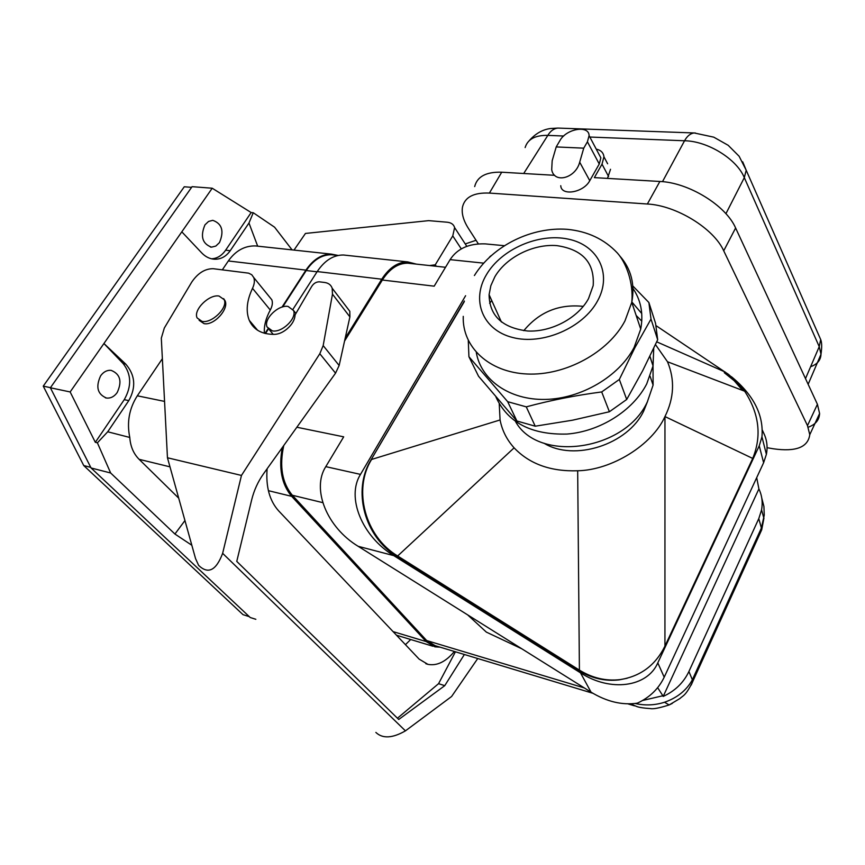 <?xml version="1.0" encoding="UTF-8"?>
<svg xmlns="http://www.w3.org/2000/svg" width="865" height="865" viewBox="0 0 865 865"><rect width="100%" height="100%" fill="white"/><g stroke="black" fill="none" stroke-linecap="round" stroke-linejoin="round"><path stroke-width="1.3" d="M477.74 658.524L451.595 696.498L405.436 730.86L222.64 553.33C216.153 570.543 208.151 574.555 198.626 565.375L195.544 558.585L167.453 457.769L241.465 475.436L319.812 353.731L323.175 345.589L332.474 294.154L332.182 288.218C330.992 284.931 328.505 283.028 324.721 282.487L319.304 281.817C315.963 281.849 313.281 283.623 311.292 287.137L295.084 314.871C294.803 319.791 292.219 324.397 287.321 328.678C283.223 332.192 279.06 334.085 274.843 334.355C262.084 334.539 253.553 329.857 249.25 320.31C245.703 311.184 246.785 300.523 252.515 288.337C254.461 284.163 254.872 280.552 253.737 277.524L251.758 274.746L248.612 273.156L213.19 268.701C205.037 268.647 197.901 273.091 191.781 282.033L164.318 328.03L161.312 338.161L167.453 457.769M405.436 730.86C392.407 738.31 382.557 738.829 375.864 732.417M323.175 345.589L339.145 365.495L335.544 373.161L263.62 473.663C258.019 481.556 254.029 490.282 251.672 499.851L236.761 561.396L398.733 719.475L444.751 685.664L464.375 654.502M294.003 250.082L305.453 233.442L428.683 220.64L447.194 222.219C451.238 222.651 453.714 224.446 454.612 227.603L452.763 235.896L435.268 264.809L436.274 266.279M339.145 365.495L349.903 316.893L349.795 311.27L346.67 307.183M199.101 320.299L204.021 323.64C213.925 325.856 229.376 308.848 224.987 300.62L223.624 298.641M264.387 333.241C263.857 326.019 265.825 318.277 270.28 310.027C272.356 306.102 272.875 302.696 271.837 299.809L269.253 296.63M241.465 475.436L222.64 553.33M454.363 651.475C445.799 661.79 436.987 666.082 427.905 664.352L419.136 659.119L278.53 510.739C269.534 500.662 265.728 486.66 267.123 468.765M397.446 718.22L438.566 683.674L444.751 685.664M410.713 639.516L405.436 644.663M455.433 651.799L438.566 683.674M219.05 296.046C209.049 294.057 192.927 310.135 197.155 317.963L202.064 321.412C211.957 323.575 228.241 307.507 224.176 299.658L219.05 296.046M265.501 333.533L268.41 329.035M282.725 306.891L306.242 270.529C313.422 259.933 321.845 254.667 331.49 254.743L334.485 255.067M222.337 269.826L228.328 260.96L305.929 270.129C313.216 259.392 321.737 254.061 331.511 254.137L338.172 255.456M305.929 270.129L282.012 307.107M268.074 328.668L265.004 333.403M258.516 246.255L255.391 245.919C244.633 245.703 235.615 250.72 228.328 260.96M191.825 545.253L174.925 534.029L110.655 472.993L97.388 442.815L107.714 431.786L129.782 437.452C126.69 422.401 129.199 408.518 137.319 395.802L162.339 358.737M178.698 498.154L139.124 459.326C133.545 453.736 130.431 446.448 129.782 437.452M454.612 227.603L466.754 246.266M191.608 187.348L184.267 186.775L43.25 386.136L83.754 465.565L243.011 614.658L249.325 616.659M255.845 619.297L250.234 617.524L91.074 467.976L50.375 387.769L192.084 186.667L212.217 188.224L251.153 212.552L225.624 250.201L230.231 250.709L248.969 223.019L257.662 246.114M90.749 467.36L83.754 465.565M50.451 387.661L43.25 386.136M91.074 467.976L110.655 472.993M123.154 363.57L125.695 364.046L103.93 343.524L123.154 363.57C131.448 374.296 131.804 386.331 124.246 399.662L95.323 442.318L97.388 442.815M107.714 431.786L128.799 400.625C136.248 387.217 135.21 375.021 125.695 364.046M100.654 375.778C95.507 386.871 97.475 394.299 106.557 398.051C110.709 398.441 114.256 396.613 117.186 392.559C122.3 381.422 120.267 374.015 111.077 370.339C107.033 370.015 103.562 371.82 100.654 375.778M95.323 442.318L70.151 391.953L212.217 188.224M70.151 391.953L50.375 387.769M181.812 231.831L201.815 253.013C205.535 256.851 209.741 258.916 214.444 259.23C220.845 259.381 226.1 256.548 230.231 250.709M204.973 224.835L208.552 221.451L212.779 220.326C222.056 223.689 224.284 231.106 219.472 242.6L215.839 246.06L211.503 247.163C202.313 243.746 200.129 236.307 204.973 224.835M211.46 258.797C217.039 258.57 221.754 255.705 225.624 250.201M292.078 249.877L274.583 227.192L253.261 212.736L248.969 223.019M253.261 212.736L251.153 212.552M429.527 265.555L435.268 264.809M272.334 330.873L267.069 326.981C263.392 319.142 278.389 304.534 288.088 306.437L293.559 310.513C297.063 318.363 281.925 332.928 272.334 330.873M345.178 338.226L381.746 279.2C389.228 267.674 397.911 261.911 407.783 261.922L343.459 255.002C333.447 254.937 324.689 260.462 317.206 271.567L292.965 309.292M407.783 261.922L416.4 264.128M343.459 255.002L346.573 255.337M393.078 631.612L426.153 641.571L291.689 496.348C281.59 484.357 278.476 468.073 282.325 447.519M592.903 693.287L435.246 645.701L426.694 640.565L292.348 495.256C282.109 482.94 279.254 466.354 283.763 445.507M344.551 341.07L382.352 280.022C389.639 268.788 398.095 263.176 407.729 263.187L410.713 263.511M426.153 641.571L434.911 646.836L440.123 647.171M467.651 614.885L486.357 632.12L521.876 648.837M657.649 687.686L662.86 695.752L642.619 700.477M731.444 376.707C753.664 395.078 763.827 415.124 761.946 436.857L759.243 445.821L657.8 662.882C647.366 687.113 610.56 692.324 580.491 672.829L393.748 555.622C361.927 536.365 346.065 497.17 360.5 474.388L325.791 466.646L343.697 436.836L296.846 427.234M393.748 555.622L358.175 546.312L591.054 692.162C606.819 701.72 622.249 705.386 637.321 703.169C649.637 697.493 658.6 688.832 664.201 677.198L763.622 462.71L766.39 454.32C767.828 446.805 766.931 439.734 763.687 433.084L762.411 430.251M358.175 546.312C326.819 527.39 311.378 488.952 325.791 466.646M514.113 447.843L397.651 555.99C365.008 536.462 352.715 489.698 371.572 459.456L500.078 419.957C502.089 430.402 506.771 439.69 514.113 447.843C529.488 463.997 550.681 471.641 577.679 470.765L579.409 670.115L397.651 555.99L396.981 556.433C364.381 536.927 352.109 490.228 370.944 460.018L464.375 301.009M489.514 257.089L490.898 255.813M465.597 295.722L360.5 474.388M724.297 372.718L734.201 380.719L742.689 390.461M396.981 556.433L578.501 670.386C591.498 678.344 605.046 681.501 619.156 679.868L627.179 678.246M382.352 280.022L434.176 286.174L450.114 259.641C457.261 248.601 468.981 243.346 485.265 243.887L490.563 244.395M761.751 498.013L763.914 506.425L764.249 515.162L761.395 528.007L761.697 529.812L759.578 534.484M691.2 685.058L692.822 681.382L692.357 679.793L761.395 528.007L758.778 518.632L761.578 509.874C762.898 502.479 762.011 495.494 758.897 488.909L756.702 477.642M758.778 518.632L688.918 671.5L692.357 679.793C686.529 690.335 677.241 697.817 664.515 702.239C654.891 705.321 645.106 705.732 635.159 703.472M688.918 671.5C683.61 682.669 675.035 690.984 663.185 696.444L758.897 488.909M662.86 695.752L663.185 696.444M672.354 703.364L669.142 704.953L664.515 702.239M630.444 703.829L636.813 706.543C639.44 707.505 643.938 708.176 650.307 708.565C653.064 709.257 659.346 708.046 669.142 704.953L679.933 698.52C682.982 695.525 685.675 696.087 692.822 681.382M656.178 325.737L728.438 374.329L737.175 382.081L744.668 391.207C759.232 413.621 761.903 436.025 752.712 458.428L664.936 646.133C655.497 665.207 640.554 676.365 620.108 679.609C605.987 681.252 592.417 678.084 579.409 670.115L578.501 670.386M464.256 301.701L370.944 460.018M499.246 403.923L500.078 419.957M725.303 372.091L656.73 341.837M752.712 458.428L664.958 416.562L664.936 646.133M655.465 344.573L667.51 361.765C674.981 379.767 674.138 398.03 664.958 416.562C652.232 444.956 611.825 470.128 577.679 470.765M543.912 443.161C574.036 461.845 627.925 444.697 643.755 410.907L647.539 401.479M515.54 421.558C538.279 462.926 625.006 451.065 647.366 401.836L653.097 385.098L653.032 366.014M495.98 397.078C507.777 422.671 531.456 434.998 567.029 434.057C599.996 431.505 633.05 410.637 646.728 383.887L653.043 365.917L653.724 348.314M641.776 321.153L636.153 315.444M641.744 313.541L631.828 301.928M468.279 340.507L468.927 356.726L507.69 401.695L526.266 406.853C550.454 400.344 575.593 395.37 601.694 391.942L609.393 411.751L626.703 399.479L642.76 370.544L657.681 339.75L655.562 323.326L648.891 302.523L632.834 285.98M601.694 391.942L619.329 379.465L626.703 399.479M476.291 352.433C480.897 379.854 509.355 400.171 545.231 399.425C581.064 398.797 618.962 376.556 634.121 347.406L640.727 329.089C643.668 313.238 640.76 299.214 632.001 287.05M619.329 379.465L634.888 347.708L650.999 319.066L648.891 302.523M494.877 276.746L490.866 285.634L489.093 294.673C489.439 315.822 502.316 327.932 527.726 331.003C551.297 332.268 577.982 318.05 588.514 298.63L593.185 285.601C594.731 262.744 582.588 249.423 556.79 245.617C533.186 243.703 506.187 257.283 494.877 276.746M583.291 306.372C559.071 303.842 539.241 311.941 523.79 330.679M468.927 356.726L478.54 376.243L516.902 421.006L507.69 401.695M526.266 406.853L535.219 426.196L516.902 421.006M609.393 411.751L572.608 420.185L535.219 426.196M657.681 339.75L650.999 319.066M556.206 146.931L559.893 140.638C566.229 128.658 589.022 124.809 589.097 135.621L587.422 141.795L583.745 148.164L579.691 162.188C575.658 178.331 554.087 183.921 551.708 169.691L552.173 160.76L556.206 146.931L583.745 148.164M476.042 240.286L465.251 243.941M598.407 153.213L600.861 157.852L599.25 164.015L589.768 180.688C583.605 192.657 561.18 196.409 560.758 185.705M563.699 136.01L547.826 135.383C535.24 135.124 527.682 139.189 525.142 147.558M810.613 366.717C817.295 364.295 820.766 360.132 820.993 354.239L819.231 346.649L805.499 378.621M767.071 447.713L773.332 448.784C795.876 452.017 808.018 447.313 809.77 434.695L807.488 425.612L723.724 250.818C713.798 228.49 676.268 205.427 647.366 204.01L489.395 193.079C473.847 192.43 464.883 197.058 462.516 206.951C461.38 213.298 463.359 220.456 468.441 228.447L478.41 243.962M808.202 427.224C815.511 424.564 819.306 419.99 819.598 413.492L817.414 404.29L735.618 227.992C725.94 205.492 688.724 182.558 659.876 181.466L594.363 177.628L602.018 164.155L603.943 156.803L607.619 163.777M610.528 169.291L607.479 178.395M596.245 149.126C600.905 150.164 603.467 152.727 603.943 156.803M742.689 161.809L746.203 170.243L744.311 177.639C736.872 159.106 707.667 141.027 684.55 140.768L589.843 137.038M554.692 175.314L501.722 172.211C486.195 171.735 477.177 176.536 474.68 186.591M652.945 365.625L649.939 356.239M491.742 300.544L489.633 303.312M349.903 316.893L332.474 294.154M270.28 310.027L252.515 288.337M319.812 353.731L335.544 373.161M306.242 270.529L317.055 271.805M174.925 534.029L184.948 520.557M169.972 466.841L139.124 459.326M164.469 401.392L137.319 395.802M124.246 399.662L128.799 400.625M461.283 248.882L452.763 235.896M317.206 271.567L381.746 279.2M268.388 490.671L291.689 496.348M580.491 672.829L591.054 692.162M657.8 662.882L664.201 677.198M759.243 445.821L763.622 462.71M483.621 263.133L450.114 259.641M584.286 687.924L426.694 640.565M322.786 502.641L292.348 495.256M463.251 316.363C462.083 346.887 488.898 372.393 527.207 374.004C565.429 375.821 608.398 352.455 624.962 320.904L631.774 302.361C635.137 284.293 631.136 268.81 619.751 255.932M486.389 274.767C471.079 300.274 482.519 329.954 512.599 337.48C542.452 345.416 583.205 327.889 597.639 300.761C612.517 273.74 597.931 245.163 568.316 239.129C538.895 232.717 501.289 249.131 486.389 274.767M523.714 173.497L547.826 135.383C550.475 130.961 553.816 128.528 557.849 128.074L695.428 133.005M662.493 181.661L684.55 140.768C687.145 136.054 690.346 133.448 694.152 132.951L713.755 137.157L728.179 145.298L739.121 156.251L746.203 170.243L820.69 339.556L819.231 346.649L744.311 177.639L725.919 213.709M589.768 180.688L579.691 162.188M816.841 330.798L820.69 339.556C821.891 342.345 821.988 347.243 820.993 354.239L808.137 384.309M807.488 425.612L817.414 404.29M735.618 227.992L723.724 250.818M659.876 181.466L647.366 204.01M608.571 176.514L602.018 164.155M489.395 193.079L501.722 172.211M599.25 164.015L587.422 141.795M349.795 311.27L332.182 288.218M271.837 299.809L253.737 277.524M427.905 664.352L425.829 663.704M338.129 255.456L331.49 254.743M331.511 254.137L255.391 245.919M105.357 397.803L106.557 398.051M212.368 258.992L214.444 259.23M257.619 330.279L249.25 320.31M269.458 329.857L273.232 334.387M761.946 436.857L766.39 454.32M445.529 267.285L407.729 263.187M485.265 243.887L504.209 245.682M763.914 518.394L761.578 509.874M763.957 518.092L761.697 529.791L692.811 681.371M634.467 705.829L627.86 703.84M396.484 635.213L432.9 646.231M619.156 679.868L620.108 679.609M744.668 391.207L667.51 361.765M653.043 365.917L649.864 356.391M501.419 322.029L489.093 294.673M529.207 140.703C535.5 133.567 542.647 129.501 550.67 128.507L557.849 128.074M809.77 434.695L819.598 413.492M589.097 135.621L600.861 157.852M293.559 310.513L295.884 313.411M211.503 247.163L210.476 247.055M653.097 385.098L650.102 376.286M224.987 300.62L224.176 299.658M640.727 329.089L631.774 302.361C633.699 282.574 626.044 262.668 617.351 252.98C604.354 239.194 587.649 231.301 567.213 229.322C532.18 226.738 493.299 245.141 474.388 275.535"/></g></svg>
